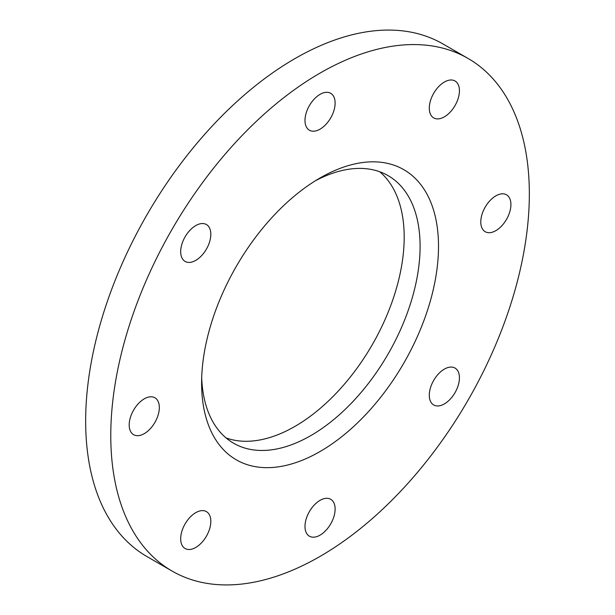 <?xml version="1.0" encoding="UTF-8"?>
<svg xmlns="http://www.w3.org/2000/svg" width="615" height="615" viewBox="0 0 615 615"><rect width="100%" height="100%" fill="white"/><g stroke="black" fill="none" stroke-linecap="round" stroke-linejoin="round"><path stroke-width="0.92" d="M480.784 221.954A21.31 12.3 -60 0 1 490.086 200.513A21.31 12.3 -60 0 1 506.506 194.801A21.31 12.3 -60 0 1 510.919 204.557A21.31 12.3 -60 0 1 501.617 225.997A21.31 12.3 -60 0 1 485.197 231.709A21.31 12.3 -60 0 1 480.784 221.954M455.015 80.988L455.015 80.988A21.31 12.3 -60 0 1 455.015 105.596A21.31 12.3 -60 0 1 433.706 117.903A21.31 12.3 -60 0 1 433.706 93.296A21.31 12.3 -60 0 1 455.015 80.988M320.054 129.158A21.31 12.3 -60 0 1 309.399 130.211A21.31 12.3 -60 0 1 306.139 113.137A21.31 12.3 -60 0 1 320.054 94.356A21.31 12.3 -60 0 1 330.709 93.303A21.31 12.3 -60 0 1 333.976 110.377A21.31 12.3 -60 0 1 320.054 129.158M206.409 249.129A21.31 12.3 -60 0 1 185.1 261.437A21.31 12.3 -60 0 1 185.1 236.829A21.31 12.3 -60 0 1 206.402 224.529A21.31 12.3 -60 0 1 206.409 249.129M159.331 407.545A21.31 12.3 -60 0 1 150.029 428.993A21.31 12.3 -60 0 1 133.609 434.697A21.31 12.3 -60 0 1 129.196 424.942A21.31 12.3 -60 0 1 138.498 403.502A21.31 12.3 -60 0 1 154.919 397.79A21.31 12.3 -60 0 1 159.331 407.545M206.409 511.603L206.402 511.603A21.31 12.3 -60 0 1 206.409 536.203A21.31 12.3 -60 0 1 185.1 548.511L185.1 548.511A21.31 12.3 -60 0 1 185.1 523.903A21.31 12.3 -60 0 1 206.402 511.603A21.31 12.3 -60 0 1 206.409 511.603M433.706 380.37A21.31 12.3 -60 0 1 455.015 368.062A21.31 12.3 -60 0 1 455.015 392.67A21.31 12.3 -60 0 1 433.706 404.977A21.31 12.3 -60 0 1 433.706 380.37M320.054 500.341A21.31 12.3 -60 0 1 330.709 499.288A21.31 12.3 -60 0 1 333.976 516.362A21.31 12.3 -60 0 1 320.054 535.142A21.31 12.3 -60 0 1 309.399 536.195A21.31 12.3 -60 0 1 306.139 519.121A21.31 12.3 -60 0 1 320.054 500.341M201.697 377.656A154.496 89.198 120 0 0 233.6 443.231A154.496 89.198 120 0 0 310.852 435.581A154.496 89.198 120 0 0 411.781 299.436A154.496 89.198 120 0 0 388.096 175.636A154.496 89.198 120 0 0 315.357 180.795M226.059 437.926A154.496 89.198 120 0 0 294.946 426.395A154.496 89.198 120 0 0 393.585 297.514A154.496 89.198 120 0 0 379.732 171.754M320.054 177.973L320.054 177.973A167.518 96.716 120 0 0 201.605 383.137A167.518 96.716 120 0 0 320.054 451.525A167.518 96.716 120 0 0 438.51 246.361A167.518 96.716 120 0 0 320.054 177.973M468.038 58.433L442.923 43.934A295.969 170.878 120 0 0 294.946 58.594A295.969 170.878 120 0 0 101.59 319.4A295.969 170.878 120 0 0 146.962 556.567L172.077 571.066A295.969 170.878 120 0 0 320.054 556.406A295.969 170.878 120 0 0 513.41 295.6A295.969 170.878 120 0 0 468.038 58.433A295.969 170.878 120 0 0 320.054 73.093A295.969 170.878 120 0 0 126.705 333.899A295.969 170.878 120 0 0 172.077 571.066"/></g></svg>
